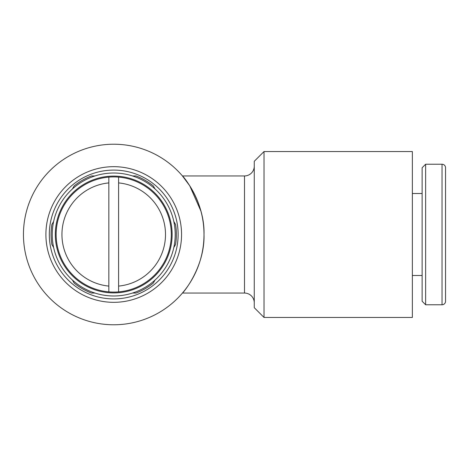 <?xml version="1.0" encoding="UTF-8"?>
<svg xmlns="http://www.w3.org/2000/svg" width="469" height="469" viewBox="0 0 469 469"><rect width="100%" height="100%" fill="white"/><g stroke="black" fill="none" stroke-linecap="round" stroke-linejoin="round"><path stroke-width="0.7" d="M204.003 234.5C204.971 266.92 182.922 293.242 182.435 293.055C182.922 293.242 204.971 266.92 204.003 234.5A90.277 90.277 0 0 0 113.727 144.223A90.277 90.277 0 0 0 23.45 234.5A90.277 90.277 0 0 0 113.727 324.777A90.277 90.277 0 0 0 204.003 234.5C204.971 202.08 182.922 175.758 182.435 175.945L189.716 185.765L200.908 211.079M173.811 247.544L175.582 244.478A62.658 62.658 0 0 0 175.582 224.522L173.811 221.456M53.642 221.456L51.871 224.522A62.658 62.658 0 0 0 51.871 244.478L53.642 247.544M181.556 234.5A67.829 67.829 0 0 0 113.727 166.671A67.829 67.829 0 0 0 45.898 234.5A67.829 67.829 0 0 0 113.727 302.329A67.829 67.829 0 0 0 181.556 234.5M178.138 234.5A64.411 64.411 0 0 0 113.727 170.089A64.411 64.411 0 0 0 49.315 234.5A64.411 64.411 0 0 0 113.727 298.911A64.411 64.411 0 0 0 178.138 234.5M264.024 234.5L264.024 317.454L412.368 317.454L412.368 151.546L264.024 151.546L264.024 234.5M264.024 151.546L254.262 161.301L254.262 307.699L264.024 317.454M254.262 166.184A9.761 9.761 0 0 1 244.501 175.945L244.501 293.055A9.761 9.761 0 0 1 254.262 302.816M442.038 304.768A3.512 3.512 0 0 0 445.55 301.256L445.55 167.744A3.512 3.512 0 0 0 442.038 164.232L442.038 304.768L425.641 304.768L425.641 164.232L442.038 164.232M425.641 164.232L422.129 167.744L422.129 301.256L425.641 304.768M118.604 291.876A57.581 57.581 0 0 0 171.308 234.5A57.581 57.581 0 0 0 118.604 177.124L118.604 291.876A57.581 57.581 0 0 1 108.843 291.876L108.843 182.91A51.825 51.825 0 0 0 108.843 286.09M118.604 286.09A51.825 51.825 0 0 0 118.604 182.91M108.843 182.91L108.843 177.124A57.581 57.581 0 0 0 56.145 234.5A57.581 57.581 0 0 0 108.843 291.876M108.843 177.124A57.581 57.581 0 0 1 118.604 177.124M52.241 234.5A61.486 61.486 0 0 0 113.727 295.986A61.486 61.486 0 0 0 175.213 234.5A61.486 61.486 0 0 0 113.727 173.014A61.486 61.486 0 0 0 52.241 234.5M55.313 234.5A58.408 58.408 0 0 0 113.727 292.908A58.408 58.408 0 0 0 172.135 234.5A58.408 58.408 0 0 0 113.727 176.092A58.408 58.408 0 0 0 55.313 234.5M155.063 188.984L153.293 185.917A62.658 62.658 0 0 0 136.016 175.945L132.475 175.945M94.978 175.945L91.437 175.945A62.658 62.658 0 0 0 74.161 185.917L72.39 188.984M72.39 280.016L74.161 283.083A62.658 62.658 0 0 0 91.437 293.055L94.978 293.055M132.475 293.055L136.016 293.055A62.658 62.658 0 0 0 153.293 283.083L155.063 280.016M412.368 275.491L422.129 275.491M182.435 293.055L244.501 293.055M182.435 175.945L244.501 175.945M412.368 193.509L422.129 193.509"/></g></svg>
